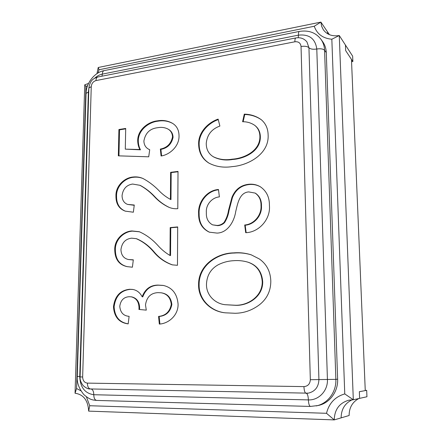 <?xml version="1.0" encoding="UTF-8"?>
<svg xmlns="http://www.w3.org/2000/svg" width="442" height="442" viewBox="0 0 442 442"><rect width="100%" height="100%" fill="white"/><g stroke="black" fill="none" stroke-linecap="round" stroke-linejoin="round"><path stroke-width="0.66" d="M161.076 155.998L160.347 149.07C166.965 147.821 171.026 143.788 172.518 136.97C172.336 133.28 170.805 130.633 167.916 129.025C164.733 127.429 161.291 126.992 157.579 127.716C149.921 128.6 145.357 133.036 143.893 141.026C144.037 144.849 145.606 147.567 148.595 149.181L149.711 149.7L148.716 156.811L118.34 155.844L118.915 129.517L125.705 128.445L125.29 149.136L139.882 149.523C138.39 146.678 137.666 143.512 137.705 140.026C138.037 129.384 148.484 121.727 157.308 120.854C162.844 119.865 167.927 120.699 172.562 123.362C176.839 125.998 178.999 130.191 179.032 135.937C179.292 146.247 169.772 154.744 161.076 155.998M159.324 324.08L158.567 316.417C165.584 315.726 169.822 311.721 171.286 304.405C170.502 297.687 167.126 293.814 161.148 292.797L157.899 292.637C150.777 293.035 146.639 297.134 145.495 304.947L146.291 310.135L138.915 309.439L139.02 308.301C138.987 301.947 136.385 298.118 131.219 296.82L129.152 296.72C123.777 297.063 120.649 300.267 119.771 306.323C120.362 312.571 123.478 315.908 129.119 316.339L128.18 323.887C119.097 322.704 114.196 316.991 113.478 306.759C114.87 296.074 120.263 290.245 129.65 289.278L132.633 289.422C136.821 290.14 139.998 292.593 142.153 296.786C145.081 289.074 150.33 285.173 157.905 285.084L163.203 285.416C172.242 287.488 177.203 293.775 178.087 304.273C178.281 315.527 168.369 323.666 159.324 324.08M177.684 226.923L177.463 265.299L172.286 264.857C165.059 262.366 158.921 258.128 153.871 252.15C148.788 246.039 142.893 241.542 136.197 238.658L131.661 238.172C125.462 238.89 121.887 242.713 120.942 249.647C121.191 255.095 123.655 258.382 128.335 259.509L133.318 259.824L132.396 267.206L127.18 266.642C119.075 264.891 114.926 259.294 114.743 249.852C114.307 239.442 123.412 231.354 131.915 230.951L139.247 231.713C146.12 234.752 152.28 239.282 157.728 245.304C161.308 249.36 165.391 252.741 169.977 255.454L170.192 227.586L177.684 226.923M178.01 171.408L177.794 208.668C174.651 208.944 171.678 208.48 168.872 207.27C163.435 204.712 158.656 201.22 154.54 196.795C150.158 192.049 145.296 188.22 139.943 185.303L132.628 184.049C126.511 184.983 122.992 188.833 122.058 195.602C122.141 200.027 123.975 202.966 127.567 204.414L134.269 205.016L133.362 212.215L125.219 211.127C118.97 208.773 115.876 203.745 115.942 196.033C115.506 185.944 124.489 177.739 132.876 177.032C136.423 176.607 139.794 177.093 142.981 178.496C148.529 181.48 153.65 185.32 158.335 189.999C161.871 193.806 165.894 196.933 170.413 199.392L170.623 172.33L178.01 171.408M235.072 313.273L225.348 312.82C211.475 311.704 198.154 300.262 198.585 284.549C198.375 265.029 217.26 253.012 233.674 252.879C239.625 252.371 245.47 253.017 251.216 254.83L259.277 258.924C266.609 264.056 270.454 271.432 270.808 281.04C270.808 290.797 267.101 298.648 259.686 304.582C252.189 310.295 243.984 313.19 235.072 313.273M245.708 232.691L244.697 225C253.802 224.409 261.719 215.32 261.018 205.641C261.167 200.127 259.205 195.939 255.139 193.082L248.68 191.905C239.321 192.651 237.592 204.011 235.713 211.591C234.177 221.779 227.448 232.912 217 233.089L209.304 232.16C202.027 228.702 198.464 222.525 198.607 213.624C197.784 201.745 207.232 190.187 218.47 189.496L219.381 196.889C212.049 197.491 205.618 204.679 206.359 212.635C206.083 218.309 208.138 222.376 212.525 224.84L217.132 225.453C219.718 225.343 222.017 224.343 224.028 222.453C226.365 218.779 227.857 214.757 228.508 210.386L231.945 197.347C235.1 189.629 240.575 185.286 248.371 184.314C252.669 183.811 256.653 184.629 260.316 186.756C266.493 190.983 269.526 197.231 269.421 205.497C270.725 219.442 258.686 232.459 245.708 232.691M242.597 121.727L244.282 114.141C250.603 114.268 256.266 116.113 261.261 119.683C265.725 123.484 268.012 128.583 268.128 134.992C269.172 154.391 247.752 165.507 232.387 166.595C223.873 167.932 216.094 166.794 209.049 163.175C202.27 159.059 198.801 152.7 198.635 144.092C198.226 132.55 207.922 122.556 218.127 119.108L219.884 126.058C211.657 129.031 207.11 134.782 206.243 143.318C206.232 149.285 208.519 153.722 213.11 156.628C218.928 159.523 225.337 160.363 232.326 159.159C243.802 158.451 260.211 151.12 259.902 136.379C259.786 131.727 258.073 128.058 254.758 125.362C251.167 122.898 247.117 121.688 242.597 121.727M326.279 52.604C326.108 48.509 324.92 44.891 322.71 41.758L320.986 39.338C323.207 42.493 324.4 46.128 324.572 50.255L326.279 52.604L337.633 379.17C338.252 391.662 329.594 403.286 318.146 405.507L310.428 406.436C309.278 406.038 308.599 403.861 308.389 399.905C318.815 400.419 328.025 390.618 327.428 379.474L316.792 49.007C315.312 38.647 309.201 34.028 298.449 35.145L102.345 74.107C99.583 74.681 97.03 76.046 94.698 78.201M171.286 304.405L171.861 304.488C171.082 297.775 167.706 293.913 161.733 292.891L161.148 292.797M158.567 316.417L159.159 316.478C166.164 315.787 170.397 311.792 171.861 304.488M139.528 309.499L139.633 308.378C139.595 302.03 136.998 298.206 131.838 296.908L131.219 296.82M139.02 308.301L139.633 308.378M113.478 306.759L114.113 306.831C115.506 296.162 120.887 290.344 130.268 289.377L132.943 289.477M128.191 323.826C119.439 322.445 114.749 316.776 114.113 306.831M129.65 289.278L130.268 289.377M142.153 296.786L142.76 296.88C145.683 289.178 150.926 285.283 158.496 285.195L163.49 285.471M157.905 285.084L158.496 285.195M159.905 324.003L159.159 316.478M172.568 264.924C165.479 262.388 159.44 258.183 154.457 252.31C149.379 246.205 143.495 241.713 136.805 238.835L136.197 238.658M128.335 259.509L133.296 260.001M114.743 249.852L115.373 250.006C114.931 239.614 124.031 231.536 132.523 231.133L139.539 231.807M127.489 266.708C119.567 264.857 115.522 259.288 115.373 250.006M131.915 230.951L132.523 231.133M169.977 255.454L170.546 255.603L170.761 227.779L177.684 227.171M170.192 227.586L170.761 227.779M169.153 207.381C163.844 204.812 159.164 201.364 155.114 197.027C150.744 192.292 145.882 188.463 140.534 185.552L139.943 185.303M127.567 204.414L134.235 205.298M115.942 196.033L116.561 196.265C116.119 186.187 125.097 177.993 133.473 177.286C136.904 176.877 140.169 177.325 143.28 178.629M125.522 211.232C119.467 208.795 116.478 203.806 116.561 196.265M132.876 177.032L133.473 177.286M170.413 199.392L170.977 199.624L171.181 172.601L178.01 171.75M170.623 172.33L171.181 172.601M172.518 136.97L173.071 137.291C172.888 133.606 171.352 130.965 168.468 129.357L167.916 129.025M160.347 149.07L160.91 149.374C167.524 148.125 171.579 144.098 173.071 137.291M148.595 149.181L149.705 149.739M118.953 155.86L119.517 129.838L125.699 128.86M118.915 129.517L119.517 129.838M125.29 149.136L140.468 149.821C138.976 146.976 138.252 143.816 138.291 140.335C138.617 129.71 149.053 122.064 157.871 121.191C163.275 120.23 168.264 121.009 172.833 123.533M139.882 149.523L140.468 149.821M137.705 140.026L138.291 140.335M157.308 120.854L157.871 121.191M161.595 155.877L160.91 149.374M233.674 252.879L234.166 253.045C240.023 252.548 245.785 253.167 251.448 254.912M198.585 284.549L199.121 284.659C198.911 265.167 217.773 253.178 234.166 253.045M225.608 312.853C211.84 311.66 198.701 300.24 199.121 284.659M225.138 304.704L235.614 305.317C247.907 305.875 263.062 296.753 262.703 281.648C261.841 271.659 256.984 265.194 248.133 262.239L247.653 262.089C243.017 260.758 238.31 260.299 233.531 260.708C228.05 260.984 222.84 262.393 217.895 264.946C210.723 269.067 206.917 275.454 206.48 284.096C206.116 295.306 215.265 303.726 225.138 304.704L235.111 305.234C247.426 305.792 262.598 296.659 262.239 281.526C261.382 271.521 256.52 265.045 247.653 262.089M262.703 281.648L262.239 281.526M235.614 305.317L235.111 305.234M261.018 205.641L261.471 205.878C261.614 200.375 259.658 196.193 255.603 193.336L255.139 193.082M244.697 225L245.177 225.21C254.266 224.619 262.172 215.541 261.471 205.878M198.607 213.624L199.138 213.84C198.347 202.193 207.442 190.695 218.514 189.828M209.569 232.254C202.469 228.735 198.988 222.597 199.138 213.84M217.132 225.453L217.641 225.658C220.227 225.547 222.519 224.553 224.53 222.663C226.862 218.994 228.354 214.978 229 210.613L232.431 197.596C235.586 189.889 241.056 185.552 248.84 184.579C253.034 184.093 256.935 184.861 260.537 186.894M212.525 224.84L217.641 225.658M224.028 222.453L224.53 222.663M231.945 197.347L232.431 197.596M248.371 184.314L248.84 184.579M246.15 232.63L245.177 225.21M244.282 114.141L244.746 114.511C250.951 114.644 256.531 116.428 261.482 119.865M198.635 144.092L199.154 144.407C198.751 133.048 208.193 123.103 218.254 119.616M209.309 163.325C202.696 159.186 199.309 152.877 199.154 144.407M232.326 159.159L232.807 159.463C244.277 158.755 260.658 151.44 260.349 136.722C260.233 132.081 258.52 128.412 255.211 125.721L254.758 125.362M213.11 156.628L213.613 156.927C219.431 159.822 225.829 160.667 232.807 159.463M259.902 136.379L260.349 136.722M243.139 121.754L244.746 114.511M96.958 73.648L98.235 67.488L320.898 22.1L321.588 26.166L323.34 29.769C327.019 34.691 332.329 36.609 339.274 35.52L353.313 399.761L348.854 400.187C339.406 402.96 334.539 409.53 334.251 419.9L88.654 411.121C88.052 400.424 83.521 394.463 75.052 393.242L84.754 84.803L88.538 83.439M329.395 34.647L327.5 31.857L327.693 33.802L327.5 31.857L320.898 22.1L314.24 26.249L99.014 69.759L97.98 73.007M331.837 39.233L339.274 35.52L345.434 45.029L345.661 50.587L351.467 59.399L365.258 390.601L359.352 391.695L359.617 398.369L353.313 399.761L344.766 393.916L331.837 39.233C322.914 38.399 317.047 34.073 314.24 26.249M86.405 396.839L89.72 405.734L326.505 413.298L334.251 419.9L341.13 417.867C341.202 409.314 344.882 403.281 352.169 399.772C344.882 403.281 341.202 409.314 341.13 417.867L349.13 415.502C349.136 407.762 352.351 402.109 358.771 398.557M326.505 413.298C329.019 403.209 335.108 396.745 344.766 393.916M87.604 85.615L85.958 86.505L76.565 388.529L80.919 390.8M85.958 86.505L84.754 84.803M98.235 67.488L99.014 69.759M76.565 388.529L75.052 393.242M89.72 405.734L88.654 411.121M352.871 61.526L345.661 50.587L345.434 45.029L352.644 56.145L352.871 61.526L351.567 61.72M366.678 390.336L359.352 391.695L359.617 398.369L366.948 396.75L366.678 390.336L365.247 390.358M87.394 383.115L303.93 386.606C307.908 386.247 310.041 383.943 310.328 379.7L301.041 46.476C300.571 42.99 298.521 41.426 294.891 41.786L95.991 80.577C93.201 81.433 91.621 83.455 91.256 86.638L82.648 376.998C82.831 380.656 84.416 382.695 87.394 383.115C87.483 386.634 88.494 388.584 90.428 388.954L90.604 388.949M91.256 86.638L88.853 88.074C90.334 79.389 93.798 78.538 97.776 77.019C96.693 77.372 96.096 78.56 95.991 80.577M88.737 91.892L86.046 93.339L77.262 376.496C76.709 382.38 78.886 388.396 83.792 394.535C90.284 400.281 92.958 399.966 96.682 400.43L310.428 406.436M88.842 88.439L88.389 91.964L79.737 376.595L77.262 376.496M320.986 39.338C315.87 32.603 308.649 29.968 299.317 31.426L104.052 70.643C103.014 70.985 102.445 72.14 102.345 74.107L101.964 76.195M316.223 405.916C327.76 403.673 336.484 391.955 335.865 379.358L318.92 379.584L308.947 47.747C310.428 49.128 313.041 49.548 316.792 49.007C320.561 48.465 323.152 48.88 324.572 50.255L335.865 379.358L337.633 379.17M299.317 31.426C298.709 31.702 298.416 32.94 298.449 35.145L298.267 37.708M80.112 376.601L79.737 376.595C80.245 387.352 84.925 393.391 93.781 394.723C93.859 398.159 94.826 400.06 96.682 400.43M91.013 388.966C92.798 389.507 93.726 391.424 93.781 394.723L308.389 399.905C308.19 396.087 307.533 393.888 306.405 393.308M82.648 376.998L80.101 376.893L88.853 88.074M97.776 77.019L295.808 37.951C295.168 38.239 294.864 39.515 294.891 41.786M301.041 46.476C304.814 45.929 307.45 46.349 308.947 47.747L306.952 41.935C304.124 38.515 300.405 37.189 295.808 37.951M303.93 386.606C304.151 390.667 304.864 392.899 306.063 393.308L308.245 393.165C315.036 391.557 318.594 387.032 318.92 379.584L310.328 379.7M153.871 252.15L154.457 252.31M154.54 196.795L155.114 197.027M228.508 210.386L229 210.613M104.052 70.643C94.809 72.217 86.146 82.897 86.046 93.339M80.101 376.893C79.875 379.827 80.925 382.755 83.256 385.678C85.98 388.093 88.372 389.181 90.428 388.954L308.245 393.165"/></g></svg>
